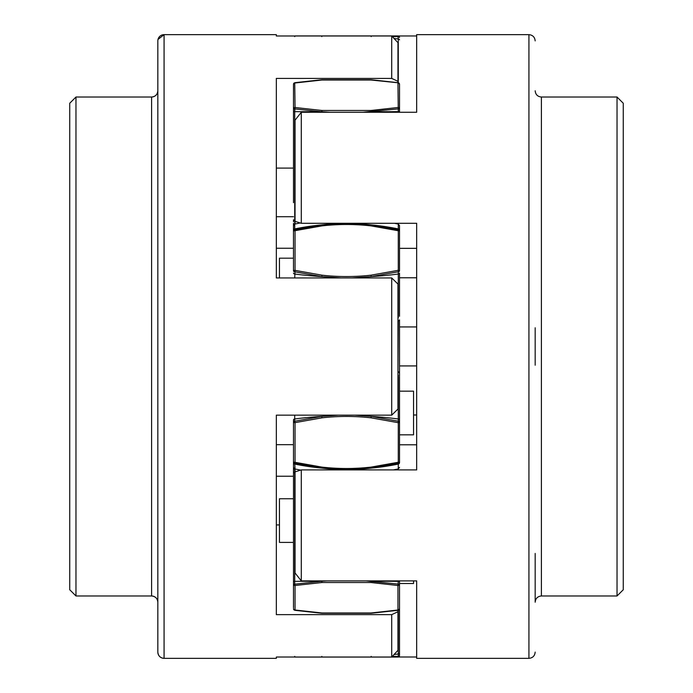 <?xml version="1.0" encoding="UTF-8"?>
<svg xmlns="http://www.w3.org/2000/svg" width="693" height="693" viewBox="0 0 693 693"><rect width="100%" height="100%" fill="white"/><g stroke="black" fill="none" stroke-linecap="round" stroke-linejoin="round"><path stroke-width="1.04" d="M293.468 223.337L293.486 258.177L293.486 224.766L295.045 223.709M293.486 254.981L293.486 270.842A1.559 0.953 0 0 0 294.724 271.777L321.812 276.602L341.207 277.945M293.486 607.796L293.486 424.922L293.486 468.234L294.724 469.317L294.724 471.803L293.486 473.215L293.486 490.323M293.468 469.663L293.486 472.687M294.672 657.025A1.559 1.559 0 0 0 295.045 657.068L321.968 657.068L295.045 657.068L294.724 656.366M293.486 502.156L293.486 502.659M293.486 608.757A1.559 1.464 180 0 0 294.724 610.186L295.045 610.013A1.559 1.265 180 0 1 293.486 608.757L294.811 610.299L321.855 613.279L371.145 613.279L398.189 610.299L399.514 608.757L399.514 580.89L399.514 653.161A1.559 0.875 0 0 1 398.276 654.019L398.276 656.366A1.559 0.875 180 0 0 399.514 655.509L399.514 653.161M293.486 584.234A1.559 1.265 0 0 0 295.045 585.498L294.724 584.19L293.486 584.234M293.486 461.824A1.559 1.499 0 0 0 294.724 463.288L295.045 462.309A1.559 0.485 180 0 1 293.486 461.824L293.486 438.037M293.486 424.783L293.486 424.211M293.486 423.336L293.486 423.873M338.08 415.159L321.812 416.398A249.48 152.997 180 0 0 294.724 418.979A1.559 0.953 0 0 0 293.486 419.915L293.486 422.158A1.559 0.485 0 0 0 295.045 422.635L294.724 421.223A1.559 0.953 180 0 0 293.486 422.158L293.486 423.562M294.724 277.945L295.045 270.365A1.559 0.485 180 0 0 293.486 270.842L293.486 231.176A1.559 0.485 0 0 1 295.045 230.691L294.724 229.712A1.559 1.499 180 0 0 293.486 231.176L293.486 230.388A1.559 1.499 0 0 1 294.724 228.924L294.724 229.712L321.812 224.879L321.968 225.883C338.323 224.03 354.677 224.03 371.032 225.883L397.955 230.691A1.559 0.485 0 0 1 399.514 231.176L399.514 230.388L399.514 231.176A1.559 1.499 180 0 0 398.276 229.712L371.188 224.879C354.729 223.007 338.271 223.007 321.812 224.879A249.48 239.605 180 0 0 294.724 228.924L294.724 111.651A249.48 7.952 0 0 0 321.812 111.781L330.015 112.266M293.486 220.928L293.486 219.785L294.724 221.197M293.486 202.685L293.486 108.766L321.812 111.781L321.968 110.473L295.045 107.502A1.559 1.265 180 0 0 293.486 108.766L293.486 84.243A1.559 1.265 0 0 1 295.045 82.987L294.724 82.813A1.559 1.464 0 0 0 293.486 84.243L293.486 85.204M293.486 108.766L293.486 111.469M293.486 191.831L293.486 190.514M293.486 192.394L293.486 193.018M293.486 176.299L293.486 172.618M293.486 171.821L293.486 168.096L293.486 171.673L293.486 168.096L276.334 168.096M392.316 36.625L398.276 36.634A1.559 0.875 0 0 1 399.514 37.491A1.559 1.559 0 0 0 397.955 35.932L295.045 35.932A1.559 1.559 0 0 0 294.638 35.984M293.468 175.32L293.468 174.281M293.486 172.384L293.486 175.199M293.486 220.452L293.468 221.699M399.514 254.981L399.514 267.992M399.514 39.839L399.514 39.83A1.559 0.875 0 0 0 398.276 38.981L397.955 35.932L371.032 35.932L371.188 36.616M294.724 36.634L295.045 35.932L321.968 35.932L321.812 36.616L321.968 35.932M399.514 112.266L399.514 111.469M362.985 112.266L399.514 108.766L399.514 84.243A1.559 1.464 0 0 0 398.276 82.813L397.955 82.987A1.559 1.265 0 0 1 399.514 84.243L398.189 82.701L371.145 79.721L321.855 79.721L294.811 82.701L293.486 84.243M399.514 268.771L399.514 231.176M399.514 269.153L399.514 268.217M399.514 316.259L399.514 273.085A1.559 0.953 0 0 1 398.276 274.021L398.276 317.775M393.381 469.915L398.276 468.927L398.276 464.076A1.559 1.499 0 0 0 399.514 462.612L399.514 376.741M295.045 469.291L294.724 463.288L321.812 468.121L321.968 467.117L295.045 462.309L295.045 422.635L321.968 417.827C338.323 415.973 354.677 415.973 371.032 417.827L397.955 422.635A1.559 0.485 0 0 0 399.514 422.158A1.559 0.953 180 0 0 398.276 421.223L398.276 418.979A1.559 0.953 0 0 1 399.514 419.915L399.514 438.019M399.514 607.796L399.514 608.757A1.559 1.265 180 0 1 397.955 610.013L371.032 612.984L321.968 612.984L295.045 610.013L295.045 585.498L321.968 582.527L371.032 582.527L397.955 585.498A1.559 1.265 0 0 0 399.514 584.234L366.008 580.89M276.334 657.025L276.334 658.35L276.334 657.025L391.718 657.025L397.955 650.329L397.955 585.498L398.276 581.349L399.514 581.401L399.514 584.234M399.514 434.823L413.548 434.823L413.548 391.164L399.514 391.164L399.514 394.404M399.514 319.845L399.514 373.155L399.514 319.845L397.955 321.439M399.532 376.022L399.514 373.475M351.793 277.945L371.188 276.602L398.276 271.777A1.559 0.953 0 0 0 399.514 270.842L399.514 269.568M371.188 656.384L371.032 657.068L397.955 657.068L321.968 657.068L397.955 657.068A1.559 1.559 0 0 0 399.514 655.509M392.333 656.375L398.276 656.366L397.955 657.068M398.276 610.186L398.276 610.186A1.559 1.464 180 0 0 399.514 608.757M326.992 580.89L321.812 581.219L321.968 582.527M294.724 584.19L321.812 581.219A249.48 7.952 180 0 0 294.724 581.349L294.724 584.19M293.486 462.612A1.559 1.499 0 0 0 294.724 464.076A249.48 239.605 0 0 0 321.812 468.121C338.271 469.993 354.729 469.993 371.188 468.121L398.276 463.288A1.559 1.499 0 0 0 399.514 461.824A1.559 0.485 180 0 1 397.955 462.309L371.032 467.117C354.677 468.97 338.323 468.97 321.968 467.117M398.276 375.225L398.276 418.979A249.48 152.997 180 0 0 371.188 416.398L398.276 421.223L398.276 464.076A249.48 239.605 0 0 1 371.188 468.121L371.032 467.117M371.032 417.827L371.188 416.398L354.92 415.159M294.724 415.159L294.724 421.223L321.812 416.398L321.968 417.827M399.514 270.842A1.559 0.485 180 0 0 397.955 270.365L371.032 275.173C354.677 277.027 338.323 277.027 321.968 275.173L295.045 270.365L295.045 230.691L321.968 225.883M399.514 108.766A1.559 1.265 180 0 0 397.955 107.502L371.032 110.473L321.968 110.473M413.548 580.89L413.548 583.506L399.514 583.506M293.486 498.752L293.486 542.411L279.452 542.411L279.452 498.752L293.486 498.752M293.486 473.215L293.486 472.106L293.486 473.215M293.486 468.243L293.486 468.892M279.452 277.945L279.452 258.177L293.486 258.177M75.97 97.02L151.594 97.02A6.237 6.237 180 0 0 157.831 90.783C157.458 94.569 155.379 96.648 151.594 97.02L151.594 595.98A6.237 6.237 0 0 1 157.831 602.217C157.458 598.431 155.379 596.352 151.594 595.98L75.97 595.98L75.97 97.02L69.733 103.257L69.733 589.743L75.97 595.98M157.831 40.887L157.831 652.113A6.237 6.237 0 0 0 164.068 658.35L164.068 34.65A6.237 6.237 180 0 0 157.831 40.887L157.883 40.107M293.486 248.25L276.334 248.25L276.334 277.945L391.718 277.945L391.718 415.159L276.334 415.159L276.334 614.648L391.718 614.648L391.718 657.025M276.334 277.945L276.334 78.404L391.718 78.404L397.955 81.324L397.955 42.68L391.718 35.984L391.718 78.404M276.334 35.984L276.334 34.65L276.334 35.984L391.718 35.984M276.334 34.65L164.068 34.65L158.004 39.44M276.334 415.159L276.334 444.689L293.486 444.689M276.334 524.93L279.452 524.93M397.955 611.728L391.718 614.648M391.718 415.159L397.955 409.043L397.955 284.052L391.718 277.945M397.955 82.666L397.955 81.324M276.334 476.23L293.486 476.23M276.334 216.718L293.486 216.718M535.169 553.438L535.169 602.217C535.542 598.431 537.621 596.352 541.406 595.98L541.406 97.02L617.03 97.02L617.03 595.98L623.267 589.743L623.267 103.257L617.03 97.02M535.169 365.211L535.169 327.789M416.666 35.967L398.302 35.967M295.045 468.996L295.045 572.972L301.282 580.89L416.666 580.89L416.666 658.35L528.932 658.35L528.932 34.65L416.666 34.65L416.666 112.266L301.282 112.266L295.045 120.175L295.045 224.004M301.282 580.89L301.282 469.915L416.666 469.915L416.666 223.302L301.282 223.302L301.282 112.266M399.514 444.785L416.666 444.785L416.666 414.994L413.548 414.994M399.514 277.78L416.666 277.78L416.666 248.345L399.514 248.345M295.045 221.327L301.282 223.302M301.282 469.915L295.045 471.881M416.666 657.007L398.388 657.007M416.666 326.94L399.514 326.94M416.666 365.921L399.514 365.921M293.486 581.401L294.724 581.349L294.724 471.803M294.724 463.288L294.724 464.076M293.486 273.085A1.559 0.953 0 0 0 294.724 274.021A249.48 152.997 0 0 0 321.812 276.602L321.968 275.173M293.486 111.599L294.724 111.651L295.045 107.502L294.724 82.813M294.724 108.81L294.724 111.651M294.724 172.479L294.724 168.096M398.276 82.718L398.276 38.981A249.48 140.133 0 0 0 394.066 38.496M398.276 610.282L398.276 654.019A249.48 140.133 180 0 1 394.074 654.504M321.812 656.384L321.968 657.068M398.276 581.349A249.48 7.952 180 0 0 371.188 581.219L371.032 582.527M397.955 371.561L398.276 321.37M371.032 275.173L371.188 276.602A249.48 152.997 0 0 0 398.276 274.021L398.276 228.924A1.559 1.499 0 0 1 399.514 230.388L399.514 225.597L398.276 224.073L394.499 223.302M398.276 224.073L398.276 228.924A249.48 239.605 180 0 0 371.188 224.879L371.032 225.883M371.032 110.473L371.188 111.781A249.48 7.952 0 0 0 398.276 111.651L399.514 111.599L399.514 85.204M295.045 82.987L321.968 80.016L371.032 80.016L398.276 82.813M398.276 111.651L397.955 82.987M293.468 472.106L293.477 469.767M293.486 423.432L293.486 424.359M300.701 470.123L294.724 468.927L293.486 467.403M300.303 222.955L294.724 224.073L293.486 225.597M371.032 35.932L397.955 35.932M398.276 468.927L399.514 467.403M399.514 581.401L399.514 580.89M398.276 371.63L399.514 373.155M276.334 658.35L164.068 658.35C160.282 657.978 158.203 655.899 157.831 652.113M528.932 658.35C532.718 657.978 534.797 655.899 535.169 652.113M528.932 34.65C532.718 35.022 534.797 37.101 535.169 40.887M541.406 97.02C537.621 96.648 535.542 94.569 535.169 90.783M541.406 595.98L617.03 595.98"/></g></svg>

